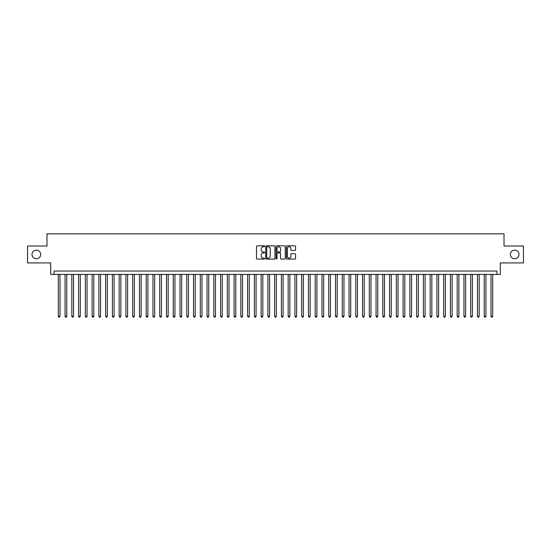 <?xml version="1.0" encoding="UTF-8"?>
<svg xmlns="http://www.w3.org/2000/svg" width="551" height="551" viewBox="0 0 551 551"><rect width="100%" height="100%" fill="white"/><g stroke="black" fill="none" stroke-linecap="round" stroke-linejoin="round"><path stroke-width="0.83" d="M264.68 246.276A0.461 0.461 0 0 0 264.218 245.808L257.165 245.808A0.661 0.661 0 0 0 256.504 246.476L256.504 258.419A0.661 0.661 0 0 0 257.165 259.08L264.218 259.08A0.461 0.461 0 0 0 264.68 258.619A0.461 0.461 0 0 0 264.218 258.15L263.309 258.15A2.121 2.121 0 0 1 261.181 256.029L261.181 255.037A2.121 2.121 0 0 1 263.309 252.909L264.218 252.909A0.461 0.461 0 0 0 264.68 252.448A0.461 0.461 0 0 0 264.218 251.979L263.309 251.979A2.121 2.121 0 0 1 261.181 249.858L261.181 248.859A2.121 2.121 0 0 1 263.309 246.738L264.218 246.738A0.461 0.461 0 0 0 264.68 246.276M510.336 254.472A4.325 4.325 0 0 0 514.662 258.798A4.325 4.325 0 0 0 518.987 254.472A4.325 4.325 0 0 0 514.662 250.147A4.325 4.325 0 0 0 510.336 254.472M32.013 254.472A4.325 4.325 0 0 0 36.338 258.798A4.325 4.325 0 0 0 40.664 254.472A4.325 4.325 0 0 0 36.338 250.147A4.325 4.325 0 0 0 32.013 254.472M294.895 250.491A0.661 0.661 0 0 0 295.556 249.823L295.556 246.476A0.661 0.661 0 0 0 294.895 245.808L287.064 245.808A0.661 0.661 0 0 0 286.403 246.476L286.403 258.419A0.661 0.661 0 0 0 287.064 259.08L294.895 259.08A0.661 0.661 0 0 0 295.556 258.419L295.556 254.369A0.661 0.661 0 0 0 294.895 253.708L291.541 253.708A0.661 0.661 0 0 0 290.88 254.369L290.88 256.38A1.777 1.777 0 0 1 289.103 258.15A1.777 1.777 0 0 1 287.326 256.38L287.326 248.515A1.777 1.777 0 0 1 289.103 246.738A1.777 1.777 0 0 1 290.88 248.515L290.88 249.823A0.661 0.661 0 0 0 291.541 250.491L294.895 250.491M496.912 274.419L500.294 274.419L500.294 262.923L523.45 262.923L523.45 246.021L504.013 246.021L504.013 233.851L46.987 233.851L46.987 246.021L27.55 246.021L27.55 262.923L50.706 262.923L50.706 274.419L496.912 274.419L496.912 271.037L54.088 271.037L54.088 274.419M274.921 246.476A0.661 0.661 0 0 0 274.253 245.808L266.422 245.808A0.661 0.661 0 0 0 265.761 246.476L265.761 258.419A0.661 0.661 0 0 0 266.422 259.08L274.253 259.08A0.661 0.661 0 0 0 274.921 258.419L274.921 246.476M276.747 245.808L284.578 245.808A0.661 0.661 0 0 1 285.239 246.476L285.239 258.419A0.661 0.661 0 0 1 284.578 259.08L281.224 259.08A0.661 0.661 0 0 1 280.562 258.419L280.562 253.577A0.661 0.661 0 0 0 279.894 252.909L277.676 252.909A0.661 0.661 0 0 0 277.008 253.577L277.008 258.619A0.461 0.461 0 0 1 276.547 259.08A0.461 0.461 0 0 1 276.079 258.619L276.079 246.476A0.661 0.661 0 0 1 276.747 245.808M267.152 246.738A0.461 0.461 0 0 0 266.691 247.206L266.691 257.689A0.461 0.461 0 0 0 267.152 258.15L268.117 258.15A2.121 2.121 0 0 0 270.238 256.029L270.238 248.859A2.121 2.121 0 0 0 268.117 246.738L267.152 246.738M280.562 248.549A1.777 1.777 0 0 0 278.785 246.772A1.777 1.777 0 0 0 277.008 248.549L277.008 251.318A0.661 0.661 0 0 0 277.676 251.979L279.894 251.979A0.661 0.661 0 0 0 280.562 251.318L280.562 248.549M58.31 274.419L58.31 316.267L60.004 316.267L60.004 274.419M60.004 316.267L59.494 317.149L58.819 317.149L58.31 316.267M65.073 274.419L65.073 316.267L66.761 316.267L66.761 274.419M66.761 316.267L66.258 317.149L65.576 317.149L65.073 316.267M71.83 274.419L71.83 316.267L73.524 316.267L73.524 274.419M73.524 316.267L73.014 317.149L72.339 317.149L71.83 316.267M78.593 274.419L78.593 316.267L80.281 316.267L80.281 274.419M80.281 316.267L79.778 317.149L79.103 317.149L78.593 316.267M85.357 274.419L85.357 316.267L87.044 316.267L87.044 274.419M87.044 316.267L86.535 317.149L85.86 317.149L85.357 316.267M92.113 274.419L92.113 316.267L93.808 316.267L93.808 274.419M93.808 316.267L93.298 317.149L92.623 317.149L92.113 316.267M98.877 274.419L98.877 316.267L100.564 316.267L100.564 274.419M100.564 316.267L100.062 317.149L99.38 317.149L98.877 316.267M105.634 274.419L105.634 316.267L107.328 316.267L107.328 274.419M107.328 316.267L106.818 317.149L106.143 317.149L105.634 316.267M112.397 274.419L112.397 316.267L114.085 316.267L114.085 274.419M114.085 316.267L113.582 317.149L112.907 317.149L112.397 316.267M119.161 274.419L119.161 316.267L120.848 316.267L120.848 274.419M120.848 316.267L120.338 317.149L119.663 317.149L119.161 316.267M125.917 274.419L125.917 316.267L127.612 316.267L127.612 274.419M127.612 316.267L127.102 317.149L126.427 317.149L125.917 316.267M132.681 274.419L132.681 316.267L134.368 316.267L134.368 274.419M134.368 316.267L133.865 317.149L133.184 317.149L132.681 316.267M139.437 274.419L139.437 316.267L141.132 316.267L141.132 274.419M141.132 316.267L140.622 317.149L139.947 317.149L139.437 316.267M146.201 274.419L146.201 316.267L147.888 316.267L147.888 274.419M147.888 316.267L147.386 317.149L146.711 317.149L146.201 316.267M152.964 274.419L152.964 316.267L154.652 316.267L154.652 274.419M154.652 316.267L154.142 317.149L153.467 317.149L152.964 316.267M159.721 274.419L159.721 316.267L161.415 316.267L161.415 274.419M161.415 316.267L160.906 317.149L160.231 317.149L159.721 316.267M166.485 274.419L166.485 316.267L168.172 316.267L168.172 274.419M168.172 316.267L167.669 317.149L166.987 317.149L166.485 316.267M173.241 274.419L173.241 316.267L174.936 316.267L174.936 274.419M174.936 316.267L174.426 317.149L173.751 317.149L173.241 316.267M180.005 274.419L180.005 316.267L181.692 316.267L181.692 274.419M181.692 316.267L181.189 317.149L180.514 317.149L180.005 316.267M186.768 274.419L186.768 316.267L188.456 316.267L188.456 274.419M188.456 316.267L187.946 317.149L187.271 317.149L186.768 316.267M193.525 274.419L193.525 316.267L195.219 316.267L195.219 274.419M195.219 316.267L194.71 317.149L194.035 317.149L193.525 316.267M200.288 274.419L200.288 316.267L201.976 316.267L201.976 274.419M201.976 316.267L201.473 317.149L200.791 317.149L200.288 316.267M207.045 274.419L207.045 316.267L208.739 316.267L208.739 274.419M208.739 316.267L208.23 317.149L207.555 317.149L207.045 316.267M213.809 274.419L213.809 316.267L215.496 316.267L215.496 274.419M215.496 316.267L214.993 317.149L214.318 317.149L213.809 316.267M220.572 274.419L220.572 316.267L222.26 316.267L222.26 274.419M222.26 316.267L221.75 317.149L221.075 317.149L220.572 316.267M227.329 274.419L227.329 316.267L229.023 316.267L229.023 274.419M229.023 316.267L228.513 317.149L227.839 317.149L227.329 316.267M234.092 274.419L234.092 316.267L235.78 316.267L235.78 274.419M235.78 316.267L235.277 317.149L234.595 317.149L234.092 316.267M240.849 274.419L240.849 316.267L242.543 316.267L242.543 274.419M242.543 316.267L242.034 317.149L241.359 317.149L240.849 316.267M247.613 274.419L247.613 316.267L249.3 316.267L249.3 274.419M249.3 316.267L248.797 317.149L248.122 317.149L247.613 316.267M254.376 274.419L254.376 316.267L256.063 316.267L256.063 274.419M256.063 316.267L255.554 317.149L254.879 317.149L254.376 316.267M261.133 274.419L261.133 316.267L262.827 316.267L262.827 274.419M262.827 316.267L262.317 317.149L261.642 317.149L261.133 316.267M267.896 274.419L267.896 316.267L269.584 316.267L269.584 274.419M269.584 316.267L269.074 317.149L268.399 317.149L267.896 316.267M274.653 274.419L274.653 316.267L276.347 316.267L276.347 274.419M276.347 316.267L275.837 317.149L275.163 317.149L274.653 316.267M281.416 274.419L281.416 316.267L283.104 316.267L283.104 274.419M283.104 316.267L282.601 317.149L281.926 317.149L281.416 316.267M288.173 274.419L288.173 316.267L289.867 316.267L289.867 274.419M289.867 316.267L289.358 317.149L288.683 317.149L288.173 316.267M294.937 274.419L294.937 316.267L296.624 316.267L296.624 274.419M296.624 316.267L296.121 317.149L295.446 317.149L294.937 316.267M301.7 274.419L301.7 316.267L303.387 316.267L303.387 274.419M303.387 316.267L302.878 317.149L302.203 317.149L301.7 316.267M308.457 274.419L308.457 316.267L310.151 316.267L310.151 274.419M310.151 316.267L309.641 317.149L308.966 317.149L308.457 316.267M315.22 274.419L315.22 316.267L316.908 316.267L316.908 274.419M316.908 316.267L316.405 317.149L315.723 317.149L315.22 316.267M321.977 274.419L321.977 316.267L323.671 316.267L323.671 274.419M323.671 316.267L323.161 317.149L322.487 317.149L321.977 316.267M328.74 274.419L328.74 316.267L330.428 316.267L330.428 274.419M330.428 316.267L329.925 317.149L329.25 317.149L328.74 316.267M335.504 274.419L335.504 316.267L337.191 316.267L337.191 274.419M337.191 316.267L336.682 317.149L336.007 317.149L335.504 316.267M342.261 274.419L342.261 316.267L343.955 316.267L343.955 274.419M343.955 316.267L343.445 317.149L342.77 317.149L342.261 316.267M349.024 274.419L349.024 316.267L350.712 316.267L350.712 274.419M350.712 316.267L350.209 317.149L349.527 317.149L349.024 316.267M355.781 274.419L355.781 316.267L357.475 316.267L357.475 274.419M357.475 316.267L356.965 317.149L356.29 317.149L355.781 316.267M362.544 274.419L362.544 316.267L364.232 316.267L364.232 274.419M364.232 316.267L363.729 317.149L363.054 317.149L362.544 316.267M369.308 274.419L369.308 316.267L370.995 316.267L370.995 274.419M370.995 316.267L370.486 317.149L369.811 317.149L369.308 316.267M376.064 274.419L376.064 316.267L377.759 316.267L377.759 274.419M377.759 316.267L377.249 317.149L376.574 317.149L376.064 316.267M382.828 274.419L382.828 316.267L384.515 316.267L384.515 274.419M384.515 316.267L384.013 317.149L383.331 317.149L382.828 316.267M389.585 274.419L389.585 316.267L391.279 316.267L391.279 274.419M391.279 316.267L390.769 317.149L390.094 317.149L389.585 316.267M396.348 274.419L396.348 316.267L398.036 316.267L398.036 274.419M398.036 316.267L397.533 317.149L396.858 317.149L396.348 316.267M403.112 274.419L403.112 316.267L404.799 316.267L404.799 274.419M404.799 316.267L404.289 317.149L403.614 317.149L403.112 316.267M409.868 274.419L409.868 316.267L411.563 316.267L411.563 274.419M411.563 316.267L411.053 317.149L410.378 317.149L409.868 316.267M416.632 274.419L416.632 316.267L418.319 316.267L418.319 274.419M418.319 316.267L417.816 317.149L417.135 317.149L416.632 316.267M423.388 274.419L423.388 316.267L425.083 316.267L425.083 274.419M425.083 316.267L424.573 317.149L423.898 317.149L423.388 316.267M430.152 274.419L430.152 316.267L431.839 316.267L431.839 274.419M431.839 316.267L431.337 317.149L430.662 317.149L430.152 316.267M436.915 274.419L436.915 316.267L438.603 316.267L438.603 274.419M438.603 316.267L438.093 317.149L437.418 317.149L436.915 316.267M443.672 274.419L443.672 316.267L445.366 316.267L445.366 274.419M445.366 316.267L444.857 317.149L444.182 317.149L443.672 316.267M450.436 274.419L450.436 316.267L452.123 316.267L452.123 274.419M452.123 316.267L451.62 317.149L450.938 317.149L450.436 316.267M457.192 274.419L457.192 316.267L458.887 316.267L458.887 274.419M458.887 316.267L458.377 317.149L457.702 317.149L457.192 316.267M463.956 274.419L463.956 316.267L465.643 316.267L465.643 274.419M465.643 316.267L465.14 317.149L464.465 317.149L463.956 316.267M470.719 274.419L470.719 316.267L472.407 316.267L472.407 274.419M472.407 316.267L471.897 317.149L471.222 317.149L470.719 316.267M477.476 274.419L477.476 316.267L479.17 316.267L479.17 274.419M479.17 316.267L478.661 317.149L477.986 317.149L477.476 316.267M484.239 274.419L484.239 316.267L485.927 316.267L485.927 274.419M485.927 316.267L485.424 317.149L484.742 317.149L484.239 316.267M490.996 274.419L490.996 316.267L492.69 316.267L492.69 274.419M492.69 316.267L492.181 317.149L491.506 317.149L490.996 316.267"/></g></svg>
